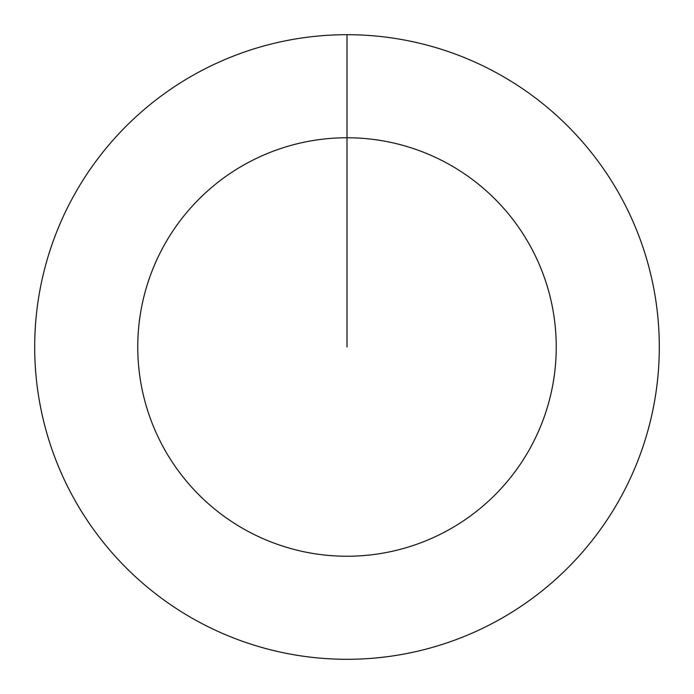 <?xml version="1.0" encoding="UTF-8"?>
<svg xmlns="http://www.w3.org/2000/svg" width="694" height="694" viewBox="0 0 694 694"><rect width="100%" height="100%" fill="white"/><g stroke="black" fill="none" stroke-linecap="round" stroke-linejoin="round"><path stroke-width="1.04" d="M347 34.7A312.3 312.3 0 0 1 659.3 347A312.3 312.3 0 0 1 347 659.3A312.3 312.3 0 0 1 34.7 347A312.3 312.3 0 0 1 347 34.7L347 137.759A209.241 209.241 0 0 1 556.241 347A209.241 209.241 0 0 1 347 556.241A209.241 209.241 0 0 1 137.759 347A209.241 209.241 0 0 1 347 137.759L347 347"/></g></svg>

